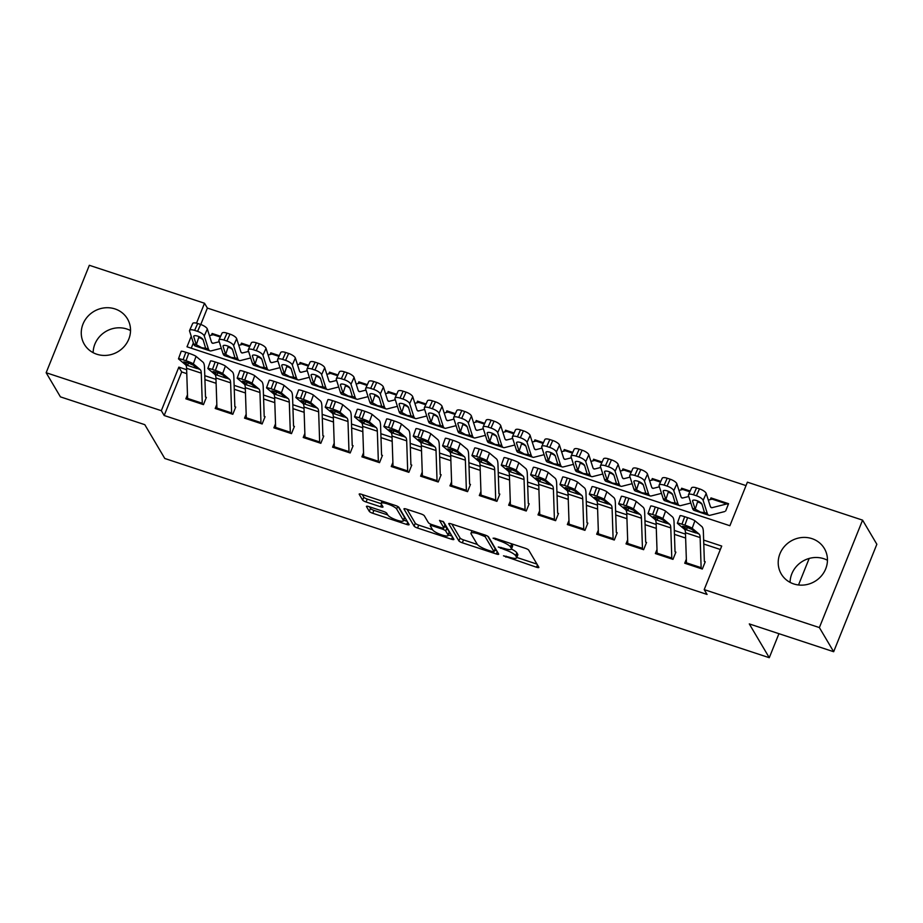 <?xml version="1.0" encoding="UTF-8"?>
<svg xmlns="http://www.w3.org/2000/svg" width="923" height="923" viewBox="0 0 923 923"><rect width="100%" height="100%" fill="white"/><g stroke="black" fill="none" stroke-linecap="round" stroke-linejoin="round"><path stroke-width="1.38" d="M503.485 555.831L536.505 567.241A3.15 0.692 -158.1 0 0 538.859 567.472A3.15 0.692 -158.1 0 0 538.824 567.241L528.729 550.177A3.15 0.692 -158.1 0 0 525.291 548.285L494.682 538.19L493.067 538.19L499.435 540.832A10.084 2.238 -158.1 0 1 510.442 546.901L511.284 548.32A10.084 2.238 -158.1 0 1 511.423 549.047A10.084 2.238 -158.1 0 1 503.854 548.32L498.27 547.004L504.639 549.646A10.084 2.238 -158.1 0 1 515.657 555.715L516.499 557.134A10.084 2.238 -158.1 0 1 516.626 557.861A10.084 2.238 -158.1 0 1 509.069 557.134L503.485 555.831M93.142 352.678A25.036 23.456 149.4 0 1 126.878 329.015A25.036 23.456 149.4 0 1 130.524 330.572M114.994 308.928A25.036 23.456 149.4 0 1 127.443 318.839A25.036 23.456 149.4 0 1 124.386 346.31A25.036 23.456 149.4 0 1 96.788 354.224A25.036 23.456 149.4 0 1 84.339 344.325A25.036 23.456 149.4 0 1 87.408 316.854A25.036 23.456 149.4 0 1 114.994 308.928M827.458 560.273A25.036 23.456 -30.6 0 0 823.812 558.715A25.036 23.456 -30.6 0 0 790.076 582.367M811.94 538.628A25.036 23.456 149.4 0 1 824.377 548.539A25.036 23.456 149.4 0 1 821.32 575.998A25.036 23.456 149.4 0 1 793.722 583.924A25.036 23.456 149.4 0 1 781.285 574.014A25.036 23.456 149.4 0 1 784.342 546.554A25.036 23.456 149.4 0 1 811.94 538.628M368.796 506.589A3.15 0.692 -158.1 0 0 366.431 506.358A3.15 0.692 -158.1 0 0 366.477 506.589L369.304 511.377A3.15 0.692 -158.1 0 0 372.754 513.269L406.743 524.472A3.15 0.692 -158.1 0 0 409.097 524.702A3.15 0.692 -158.1 0 0 409.062 524.472L398.967 507.408A3.15 0.692 -158.1 0 0 395.529 505.516L361.539 494.313A3.15 0.692 -158.1 0 0 359.174 494.082A3.15 0.692 -158.1 0 0 359.22 494.313L362.635 500.093A3.15 0.692 -158.1 0 0 366.085 501.997L380.622 506.785A3.15 0.692 -158.1 0 0 382.987 507.015A3.15 0.692 -158.1 0 0 382.941 506.785L381.245 503.923A8.422 1.869 -158.1 0 1 381.141 503.312A8.422 1.869 -158.1 0 1 388.548 504.304A8.422 1.869 -158.1 0 1 396.659 509L403.305 520.226A8.422 1.869 -158.1 0 1 403.42 520.837A8.422 1.869 -158.1 0 1 396.002 519.845A8.422 1.869 -158.1 0 1 387.891 515.149L386.783 513.28A3.15 0.692 -158.1 0 0 383.345 511.388L368.796 506.589M191.234 336.284L187.011 346.806L729.885 525.729L747.399 482.175L862.578 520.134L876.85 544.27L833.665 651.719L749.291 623.913L769.274 657.707L164.779 458.477L144.796 424.672L60.422 396.867L46.15 372.73L89.335 265.293L204.514 303.252L196.518 323.154M833.665 651.719L819.382 627.571L704.203 589.612L721.717 546.058L703.649 540.093M186.769 373.63L181.693 371.957L164.179 415.512L707.064 594.435L704.203 589.612M164.179 415.512L161.329 410.689L46.15 372.73M458.893 540.901A3.15 0.692 -158.1 0 0 462.331 542.793L496.32 553.996A3.15 0.692 -158.1 0 0 498.685 554.227A3.15 0.692 -158.1 0 0 498.639 553.996L488.555 536.932A3.15 0.692 -158.1 0 0 485.106 535.04L451.116 523.837A3.15 0.692 -158.1 0 0 448.763 523.606A3.15 0.692 -158.1 0 0 448.797 523.837L458.893 540.901L460.058 537.994A3.15 0.692 -158.1 0 0 463.496 539.897L477.376 544.466M451.532 539.24L417.542 528.037A3.15 0.692 -158.1 0 1 414.104 526.133L404.009 509.069A3.15 0.692 -158.1 0 1 403.974 508.85A3.15 0.692 -158.1 0 1 406.328 509.069L420.876 513.869A3.15 0.692 -158.1 0 1 424.315 515.761L428.41 522.683A3.15 0.692 -158.1 0 0 431.849 524.587L441.494 527.76A3.15 0.692 -158.1 0 0 443.859 527.991A3.15 0.692 -158.1 0 0 443.825 527.76L439.533 520.399L443.594 521.887L453.851 539.24A3.15 0.692 -158.1 0 1 453.885 539.459A3.15 0.692 -158.1 0 1 451.532 539.24L452.466 536.898M220.632 336.295L212.117 333.48L212.89 334.795M249.983 345.963L241.457 343.148L242.23 344.464M279.323 355.632L270.808 352.828L271.581 354.132M308.663 365.3L300.148 362.497L300.921 363.812M338.014 374.98L329.499 372.165L330.272 373.48M367.354 384.649L358.839 381.845L359.612 383.149M396.705 394.317L388.179 391.514L388.964 392.817M426.045 403.986L417.531 401.182L418.304 402.497M455.397 413.666L446.87 410.85L447.643 412.166M484.737 423.334L476.222 420.53L476.995 421.834M514.076 433.002L505.562 430.199L506.335 431.502M543.428 442.671L534.913 439.867L535.686 441.182M572.768 452.351L564.253 449.536L565.026 450.851M602.119 462.019L593.593 459.216L594.377 460.519M631.459 471.688L622.944 468.884L623.717 470.188M660.81 481.356L652.284 478.552L653.057 479.868M690.15 491.036L681.635 488.221L682.409 489.536M686.343 559.176L684.716 563.226L702.322 569.029L705.241 561.772M657.003 549.508L655.365 553.558L672.971 559.361L675.89 552.104M627.652 539.828L626.025 543.889L643.631 549.693L646.55 542.436M598.312 530.16L596.673 534.221L614.291 540.024L617.199 532.756M568.96 520.491L567.333 524.541L584.94 530.344L587.859 523.087M539.62 510.823L537.994 514.872L555.6 520.676L558.519 513.419M510.269 501.143L508.642 505.204L526.248 511.007L529.167 503.75M480.929 491.474L479.302 495.536L496.909 501.339L499.828 494.07M451.589 481.806L449.951 485.856L467.557 491.659L470.476 484.402M422.238 472.138L420.611 476.187L438.217 481.991L441.136 474.734M392.898 462.458L391.26 466.519L408.877 472.322L411.785 465.065M363.547 452.789L361.92 456.85L379.526 462.642L382.445 455.385M334.207 443.121L332.58 447.17L350.186 452.974L353.105 445.717M304.855 433.441L303.229 437.502L320.835 443.305L323.754 436.048M275.516 423.772L273.889 427.834L291.495 433.637L294.414 426.38M246.176 414.104L244.537 418.154L262.144 423.957L265.063 416.7M216.824 404.436L215.197 408.485L232.804 414.289L235.723 407.031M720.332 549.485L703.788 544.028M685.639 538.051L674.436 534.359M656.288 528.383L645.096 524.691M626.948 518.703L615.745 515.011M597.596 509.035L586.405 505.343M568.256 499.366L557.054 495.674M538.905 489.686L527.714 486.006M509.565 480.018L498.362 476.326M480.225 470.349L469.022 466.657M450.874 460.681L439.683 456.989M421.534 451.001L410.331 447.32M392.183 441.332L380.991 437.64M362.843 431.664L351.64 427.972M333.491 421.996L322.3 418.304M304.152 412.316L292.949 408.635M274.812 402.647L263.609 398.955M245.46 392.979L234.269 389.287M216.12 383.31L204.918 379.618M206.371 397.363L203.464 404.62L185.846 398.817L187.484 394.756M746.015 485.602L207.375 308.074L200.776 324.504M193.357 342.952L191.246 348.202M725.663 510.961L728.582 503.704L710.975 497.901L710.306 499.574M681.635 488.221L680.955 489.905M652.284 478.552L651.615 480.225M622.944 468.884L622.264 470.557M593.593 459.216L592.924 460.889M564.253 449.536L563.584 451.22M534.913 439.867L534.232 441.54M505.562 430.199L504.893 431.872M476.222 420.53L475.541 422.203M446.87 410.85L446.201 412.535M417.531 401.182L416.85 402.855M388.179 391.514L387.51 393.186M358.839 381.845L358.17 383.518M329.499 372.165L328.819 373.85M300.148 362.497L299.479 364.17M270.808 352.828L270.127 354.501M241.457 343.148L240.788 344.833M212.117 333.48L211.436 335.164M769.274 657.707L778.943 633.674M798.51 584.986L809.183 558.45M862.578 520.134L819.382 627.571M207.375 308.074L204.514 303.252M186.642 369.708L178.843 367.135L161.329 410.689M685.501 534.117L674.309 530.425M656.161 524.449L644.958 520.757M626.809 514.769L615.618 511.088M597.469 505.1L586.267 501.408M568.118 495.432L556.927 491.74M538.778 485.763L527.575 482.071M509.438 476.083L498.235 472.403M480.087 466.415L468.896 462.723M450.747 456.747L439.544 453.055M421.396 447.078L410.204 443.386M392.056 437.398L380.853 433.718M362.704 427.73L351.513 424.038M333.365 418.061L322.162 414.369M304.025 408.393L292.822 404.701M274.673 398.713L263.482 395.021M245.333 389.045L234.13 385.353M215.982 379.376L204.791 375.684M181.693 371.957L178.843 367.135M710.975 497.901L711.748 499.205M516.626 557.861L517.803 554.954A10.084 2.238 -158.1 0 0 517.665 554.238L516.499 557.134M511.423 549.035A10.084 2.238 -158.1 0 1 516.822 552.808L517.665 554.238M511.423 549.047L512.588 546.139A10.084 2.238 -158.1 0 0 512.45 545.412L511.284 548.32M511.411 543.705A10.084 2.238 -158.1 0 1 511.607 543.993L512.45 545.412M516.788 557.457L536.967 564.103M451.82 524.068L460.058 537.994M494.67 550.166L496.782 550.858M492.363 551.631L493.99 551.631L485.129 536.644L478.552 533.944A10.084 2.238 -158.1 0 0 470.984 533.217A10.084 2.238 -158.1 0 0 471.122 533.944L477.179 544.178A10.084 2.238 -158.1 0 0 488.186 550.246L492.363 551.631M495.051 548.977L493.99 551.631M487.794 536.275L495.155 548.724M451.993 536.101L448.428 534.925M432.552 529.698L418.707 525.129L417.542 528.037M407.031 509.3L415.269 523.237A3.15 0.692 -158.1 0 0 418.707 525.129M443.859 527.991L445.024 525.083A3.15 0.692 -158.1 0 0 444.99 524.864L442.89 521.322M432.656 529.871A8.422 1.869 -158.1 0 0 440.767 534.567A8.422 1.869 -158.1 0 0 448.174 535.548A8.422 1.869 -158.1 0 0 448.059 534.948L445.728 530.99A3.15 0.692 -158.1 0 0 442.279 529.087L432.633 525.914A3.15 0.692 -158.1 0 0 430.268 525.683A3.15 0.692 -158.1 0 0 430.314 525.914L432.656 529.871M448.174 535.548L449.339 532.64A8.422 1.869 -158.1 0 0 449.236 532.04L448.059 534.948M444.436 526.56A3.15 0.692 -158.1 0 1 446.894 528.083L449.236 532.04M403.42 520.837L404.586 517.93A8.422 1.869 -158.1 0 0 404.47 517.33L403.305 520.226M398.217 506.75L404.47 517.33M362.243 494.543L363.812 497.185A3.15 0.692 -158.1 0 0 367.25 499.089L381.13 503.67M369.5 506.819L370.481 508.469A3.15 0.692 -158.1 0 0 373.919 510.373L387.764 514.93M403.686 520.18L407.205 521.345M728.109 504.893L727.855 504.466A11.238 3.034 108.2 0 0 727.289 503.97A11.238 3.034 108.2 0 0 726.747 503.958L712.152 507.662A16.049 4.338 -71.8 0 1 711.379 507.65A16.049 4.338 -71.8 0 1 710.249 506.208L706.199 493.447L703.13 500.347A6.415 2.169 -156 0 0 696.415 495.766L699.484 488.867A6.415 2.169 24 0 1 706.199 493.447M724.624 511.584L710.029 515.288A24.067 6.507 -71.8 0 1 708.864 515.265A24.067 6.507 -71.8 0 1 707.18 513.107L703.13 500.347M708.864 515.265L694.2 510.431A24.067 6.507 -71.8 0 1 692.504 508.273L688.454 495.513A6.415 2.169 -156 0 1 688.454 494.832L691.535 487.932A6.415 2.169 24 0 1 696.553 487.898L699.484 488.867M727.289 503.97L712.614 499.135A11.238 3.034 108.2 0 0 712.083 499.124L708.31 500.081M699.992 502.181L698.815 502.481M693.011 500.231L692.608 501.143A5.134 1.731 24 0 1 692.608 500.601A5.134 1.731 24 0 1 696.623 500.578A5.134 1.731 24 0 1 701.999 504.235L704.422 512.357M707.18 513.107L700.534 512.092L695.227 509.173L697.834 501.027M696.553 487.898L693.485 494.797L696.415 495.766M693.485 494.797A6.415 2.169 -156 0 0 688.454 494.832M692.608 501.143L695.019 508.746M697.915 501.258L701.999 504.235M686.562 563.838A11.238 3.034 -71.8 0 1 686.47 562.834L685.454 532.733A16.049 4.338 108.2 0 0 684.405 529.191L677.517 523.456A6.415 0.658 -160.1 0 1 677.355 523.203A6.415 0.658 -160.1 0 1 681.959 524.195L684.901 525.164L687.612 517.665L684.681 516.695L681.959 524.195M704.364 561.484L703.372 531.833A24.067 6.507 108.2 0 0 701.792 526.514L694.904 520.78L692.192 528.291A6.415 0.658 -160.1 0 0 684.901 525.164M701.226 568.672A11.238 3.034 -71.8 0 1 701.134 567.668L700.13 537.567A16.049 4.338 108.2 0 0 699.069 534.025L692.192 528.291M687.612 517.665A6.415 0.658 19.9 0 1 694.904 520.78M677.355 523.203L680.066 515.692A6.415 0.658 19.9 0 1 684.681 516.695M687.566 530.229L682.593 526.26L686.285 527.056L692.123 529.56L695.907 532.975L684.405 529.191M695.896 532.709L699.069 534.025M688.754 496.482L682.801 497.982A16.049 4.338 -71.8 0 1 682.039 497.982A16.049 4.338 -71.8 0 1 680.909 496.539L676.859 483.779L673.778 490.678A6.415 2.169 -156 0 0 667.075 486.098L670.144 479.199A6.415 2.169 24 0 1 676.859 483.779M690.842 503.035L680.678 505.608A24.067 6.507 -71.8 0 1 679.524 505.596A24.067 6.507 -71.8 0 1 677.84 503.439L673.778 490.678M679.524 505.596L664.848 500.762A24.067 6.507 -71.8 0 1 663.164 498.605L659.103 485.844A6.415 2.169 -156 0 1 659.114 485.163L662.183 478.264A6.415 2.169 24 0 1 667.214 478.229L670.144 479.199M689.885 491.636L683.274 489.455A11.238 3.034 108.2 0 0 682.732 489.455L678.959 490.413M670.652 492.513L669.475 492.813M663.66 490.563L663.256 491.463A5.134 1.731 24 0 1 663.268 490.921A5.134 1.731 24 0 1 667.283 490.898A5.134 1.731 24 0 1 672.648 494.566L675.071 502.689M677.84 503.439L671.183 502.424L665.887 499.493L668.494 491.359M667.214 478.229L664.133 485.129L667.075 486.098M664.133 485.129A6.415 2.169 -156 0 0 659.114 485.163M663.256 491.463L665.679 499.066M668.564 491.59L672.648 494.555M659.414 486.802L653.461 488.313A16.049 4.338 -71.8 0 1 652.688 488.302A16.049 4.338 -71.8 0 1 651.569 486.859L647.508 474.099L644.439 480.998A6.415 2.169 -156 0 0 637.724 476.43L640.804 469.53A6.415 2.169 24 0 1 647.508 474.099M661.503 493.367L651.338 495.939A24.067 6.507 -71.8 0 1 650.173 495.928A24.067 6.507 -71.8 0 1 648.488 493.759L644.439 480.998M650.173 495.928L635.509 491.094A24.067 6.507 -71.8 0 1 633.813 488.925L629.763 476.164A6.415 2.169 -156 0 1 629.763 475.483L632.843 468.584A6.415 2.169 24 0 1 637.862 468.561L640.804 469.53M660.533 481.968L653.922 479.787A11.238 3.034 108.2 0 0 653.392 479.775L649.619 480.733M641.3 482.844L640.124 483.144M634.32 480.883L633.916 481.794A5.134 1.731 24 0 1 633.916 481.252A5.134 1.731 24 0 1 637.943 481.229A5.134 1.731 24 0 1 643.308 484.887L645.731 493.02M648.488 493.759L641.843 492.755L636.535 489.825L639.143 481.691M637.862 468.561L634.793 475.46L637.724 476.43M634.793 475.46A6.415 2.169 -156 0 0 629.763 475.483M633.916 481.794L636.328 489.398M639.224 481.921L643.308 484.887M630.074 477.133L624.121 478.645A16.049 4.338 -71.8 0 1 623.348 478.633A16.049 4.338 -71.8 0 1 622.217 477.191L618.168 464.431L615.087 471.33A6.415 2.169 -156 0 0 608.384 466.75L611.453 459.85A6.415 2.169 24 0 1 618.168 464.431M632.151 483.698L621.987 486.271A24.067 6.507 -71.8 0 1 620.833 486.259A24.067 6.507 -71.8 0 1 619.148 484.09L615.087 471.33M620.833 486.259L606.157 481.414A24.067 6.507 -71.8 0 1 604.473 479.256L600.423 466.496A6.415 2.169 -156 0 1 600.423 465.815L603.492 458.916A6.415 2.169 24 0 1 608.522 458.881L611.453 459.85M631.194 472.299L624.583 470.119A11.238 3.034 108.2 0 0 624.04 470.107L620.268 471.065M611.961 473.176L610.784 473.464M604.98 471.215L604.577 472.126A5.134 1.731 24 0 1 604.577 471.584A5.134 1.731 24 0 1 608.592 471.561A5.134 1.731 24 0 1 613.957 475.218L616.391 483.352M619.148 484.09L612.491 483.087L607.196 480.156L609.803 472.022M608.522 458.881L605.442 465.78L608.384 466.75M605.442 465.78A6.415 2.169 -156 0 0 600.423 465.815M604.577 472.126L606.988 479.729M609.872 472.241L613.957 475.218M600.723 467.465L594.77 468.976A16.049 4.338 -71.8 0 1 593.997 468.965A16.049 4.338 -71.8 0 1 592.878 467.523L588.816 454.762L585.747 461.662A6.415 2.169 -156 0 0 579.033 457.081L582.113 450.182A6.415 2.169 24 0 1 588.816 454.762M602.811 474.018L592.647 476.603A24.067 6.507 -71.8 0 1 591.493 476.58A24.067 6.507 -71.8 0 1 589.797 474.422L585.747 461.662M591.493 476.58L576.817 471.745A24.067 6.507 -71.8 0 1 575.133 469.588L571.072 456.827A6.415 2.169 -156 0 1 571.083 456.147L574.152 449.247A6.415 2.169 24 0 1 579.171 449.213L582.113 450.182M601.842 462.619L595.243 460.45A11.238 3.034 108.2 0 0 594.7 460.439L590.928 461.396M582.621 463.496L581.444 463.796M575.629 461.546L575.225 462.458A5.134 1.731 24 0 1 575.237 461.915A5.134 1.731 24 0 1 579.252 461.881A5.134 1.731 24 0 1 584.617 465.55L587.04 473.672M589.797 474.422L583.151 473.407L577.856 470.488L580.463 462.342M579.171 449.213L576.102 456.112L579.033 457.081M576.102 456.112A6.415 2.169 -156 0 0 571.083 456.147M575.225 462.458L577.636 470.061M580.532 462.573L584.617 465.55M657.211 554.169A11.238 3.034 -71.8 0 1 657.118 553.165L656.115 523.053A16.049 4.338 108.2 0 0 655.053 519.511L648.177 513.776A6.415 0.658 -160.1 0 1 648.004 513.534A6.415 0.658 -160.1 0 1 652.619 514.526L655.549 515.495L658.272 507.985L655.33 507.015L652.619 514.526M675.025 551.816L674.032 522.164A24.067 6.507 108.2 0 0 672.44 516.845L665.564 511.111L662.852 518.611A6.415 0.658 -160.1 0 0 655.549 515.495M671.886 559.003A11.238 3.034 -71.8 0 1 671.794 558L670.779 527.898A16.049 4.338 108.2 0 0 669.729 524.345L662.852 518.611M658.272 507.985A6.415 0.658 19.9 0 1 665.564 511.111M648.004 513.534L650.727 506.023A6.415 0.658 19.9 0 1 655.33 507.015M658.214 520.56L653.253 516.592L656.934 517.388L662.772 519.88L666.568 523.306L655.053 519.511M666.556 523.041L669.729 524.345M627.871 544.501A11.238 3.034 -71.8 0 1 627.778 543.485L626.763 513.384A16.049 4.338 108.2 0 0 625.713 509.842L618.825 504.108A6.415 0.658 -160.1 0 1 618.664 503.854A6.415 0.658 -160.1 0 1 623.279 504.858L626.209 505.816L628.921 498.316L625.99 497.347L623.279 504.858M645.673 542.147L644.681 512.484A24.067 6.507 108.2 0 0 643.1 507.177L636.224 501.443L633.501 508.942A6.415 0.658 -160.1 0 0 626.209 505.816M642.546 549.335A11.238 3.034 -71.8 0 1 642.454 548.331L641.439 518.218A16.049 4.338 108.2 0 0 640.377 514.676L633.501 508.942M628.921 498.316A6.415 0.658 19.9 0 1 636.224 501.443M618.664 503.854L621.375 496.355A6.415 0.658 19.9 0 1 625.99 497.347M628.875 510.881L623.902 506.923L627.594 507.719L633.432 510.211L637.216 513.638L625.713 509.842M637.216 513.373L640.377 514.676M598.519 534.821A11.238 3.034 -71.8 0 1 598.427 533.817L597.423 503.716A16.049 4.338 108.2 0 0 596.362 500.174L589.485 494.44A6.415 0.658 -160.1 0 1 589.324 494.186A6.415 0.658 -160.1 0 1 593.927 495.178L596.858 496.147L599.581 488.648L596.65 487.679L593.927 495.178M616.333 532.467L615.341 502.816A24.067 6.507 108.2 0 0 613.749 497.497L606.873 491.763L604.161 499.274A6.415 0.658 -160.1 0 0 596.858 496.147M613.195 539.655A11.238 3.034 -71.8 0 1 613.103 538.651L612.099 508.55A16.049 4.338 108.2 0 0 611.038 505.008L604.161 499.274M599.581 488.648A6.415 0.658 19.9 0 1 606.873 491.763M589.324 494.186L592.035 486.686A6.415 0.658 19.9 0 1 596.65 487.679M599.523 501.212L594.562 497.243L598.242 498.039L604.08 500.543L607.876 503.97L596.362 500.174M607.865 503.693L611.038 505.008M569.179 525.152A11.238 3.034 -71.8 0 1 569.087 524.149L568.072 494.047A16.049 4.338 108.2 0 0 567.022 490.505L560.146 484.771A6.415 0.658 -160.1 0 1 559.973 484.517A6.415 0.658 -160.1 0 1 564.588 485.51L567.518 486.479L570.229 478.979L567.299 478.01L564.588 485.51M586.993 522.799L585.99 493.147A24.067 6.507 108.2 0 0 584.409 487.829L577.533 482.094L574.81 489.605A6.415 0.658 -160.1 0 0 567.518 486.479M583.855 529.987A11.238 3.034 -71.8 0 1 583.763 528.983L582.748 498.882A16.049 4.338 108.2 0 0 581.698 495.339L574.81 489.605M570.229 478.979A6.415 0.658 19.9 0 1 577.533 482.094M559.973 484.517L562.695 477.006A6.415 0.658 19.9 0 1 567.299 478.01M570.183 491.544L565.211 487.575L568.903 488.371L574.741 490.874L578.536 494.29L567.022 490.505M578.525 494.024L581.698 495.339M571.383 457.796L565.43 459.296A16.049 4.338 -71.8 0 1 564.657 459.296A16.049 4.338 -71.8 0 1 563.526 457.854L559.476 445.094L556.396 451.993A6.415 2.169 -156 0 0 549.693 447.413L552.762 440.513A6.415 2.169 24 0 1 559.476 445.094M573.46 464.35L563.295 466.923A24.067 6.507 -71.8 0 1 562.142 466.911A24.067 6.507 -71.8 0 1 560.457 464.754L556.396 451.993M562.142 466.911L547.466 462.077A24.067 6.507 -71.8 0 1 545.781 459.919L541.732 447.147A6.415 2.169 -156 0 1 541.732 446.478L544.812 439.579A6.415 2.169 24 0 1 549.831 439.544L552.762 440.513M572.502 452.951L565.891 450.77A11.238 3.034 108.2 0 0 565.349 450.77L561.588 451.728M553.269 453.828L552.092 454.128M546.289 451.878L545.885 452.778A5.134 1.731 24 0 1 545.885 452.235A5.134 1.731 24 0 1 549.9 452.212A5.134 1.731 24 0 1 555.277 455.881L557.7 464.004M560.457 464.754L553.812 463.738L548.504 460.808L551.112 452.674M549.831 439.544L546.762 446.444L549.693 447.413M546.762 446.444A6.415 2.169 -156 0 0 541.732 446.478M545.885 452.778L548.297 460.381M551.181 452.905L555.265 455.87M539.84 515.484A11.238 3.034 -71.8 0 1 539.747 514.48L538.732 484.367A16.049 4.338 108.2 0 0 537.671 480.825L530.794 475.091A6.415 0.658 -160.1 0 1 530.633 474.849A6.415 0.658 -160.1 0 1 535.236 475.841L538.178 476.81L540.89 469.299L537.959 468.33L535.236 475.841M557.642 513.13L556.65 483.479A24.067 6.507 108.2 0 0 555.069 478.16L548.181 472.426L545.47 479.925A6.415 0.658 -160.1 0 0 538.178 476.81M554.504 520.318A11.238 3.034 -71.8 0 1 554.411 519.314L553.408 489.213A16.049 4.338 108.2 0 0 552.346 485.66L545.47 479.925M540.89 469.299A6.415 0.658 19.9 0 1 548.181 472.426M530.633 474.849L533.344 467.338A6.415 0.658 19.9 0 1 537.959 468.33M540.832 481.875L535.871 477.906L539.563 478.702L545.389 481.195L549.185 484.621L537.671 480.825M549.173 484.356L552.346 485.66M542.032 448.116L536.078 449.628A16.049 4.338 -71.8 0 1 535.305 449.616A16.049 4.338 -71.8 0 1 534.186 448.174L530.125 435.414L527.056 442.313A6.415 2.169 -156 0 0 520.341 437.733L523.422 430.833A6.415 2.169 24 0 1 530.125 435.414M544.12 454.681L533.956 457.254A24.067 6.507 -71.8 0 1 532.802 457.243A24.067 6.507 -71.8 0 1 531.106 455.074L527.056 442.313M532.802 457.243L518.126 452.408A24.067 6.507 -71.8 0 1 516.442 450.239L512.38 437.479A6.415 2.169 -156 0 1 512.392 436.798L515.461 429.899A6.415 2.169 24 0 1 520.491 429.876L523.422 430.833M543.162 443.282L536.551 441.102A11.238 3.034 108.2 0 0 536.009 441.09L532.236 442.048M523.929 444.159L522.753 444.459M516.938 442.198L516.534 443.109A5.134 1.731 24 0 1 516.545 442.567A5.134 1.731 24 0 1 520.56 442.544A5.134 1.731 24 0 1 525.925 446.201L528.348 454.335M531.106 455.074L524.46 454.07L519.164 451.139L521.772 443.005M520.491 429.876L517.411 436.775L520.341 437.733M517.411 436.775A6.415 2.169 -156 0 0 512.392 436.798M516.534 443.109L518.957 450.712M521.841 443.236L525.925 446.201M510.488 505.816A11.238 3.034 -71.8 0 1 510.396 504.8L509.392 474.699A16.049 4.338 108.2 0 0 508.331 471.157L501.454 465.423A6.415 0.658 -160.1 0 1 501.281 465.169A6.415 0.658 -160.1 0 1 505.896 466.173L508.827 467.13L511.55 459.631L508.608 458.662L505.896 466.173M528.302 503.462L527.298 473.799A24.067 6.507 108.2 0 0 525.718 468.492L518.841 462.758L516.119 470.257A6.415 0.658 -160.1 0 0 508.827 467.13M525.164 510.65A11.238 3.034 -71.8 0 1 525.072 509.634L524.056 479.533A16.049 4.338 108.2 0 0 523.006 475.991L516.119 470.257M511.55 459.631A6.415 0.658 19.9 0 1 518.841 462.758M501.281 465.169L504.004 457.67A6.415 0.658 19.9 0 1 508.608 458.662M511.492 472.195L506.531 468.226L510.211 469.034L516.049 471.526L519.845 474.953L508.331 471.157M519.834 474.676L523.006 475.991M512.692 438.448L506.739 439.959A16.049 4.338 -71.8 0 1 505.966 439.948A16.049 4.338 -71.8 0 1 504.835 438.506L500.785 425.745L497.716 432.645A6.415 2.169 -156 0 0 491.001 428.064L494.07 421.165A6.415 2.169 24 0 1 500.785 425.745M514.78 445.013L504.616 447.586A24.067 6.507 -71.8 0 1 503.45 447.574A24.067 6.507 -71.8 0 1 501.766 445.405L497.716 432.645M503.45 447.574L488.786 442.728A24.067 6.507 -71.8 0 1 487.09 440.571L483.041 427.811A6.415 2.169 -156 0 1 483.041 427.13L486.121 420.23A6.415 2.169 24 0 1 491.14 420.196L494.07 421.165M513.811 433.614L507.2 431.433A11.238 3.034 108.2 0 0 506.669 431.422L502.897 432.379M494.578 434.491L493.401 434.779M487.598 432.529L487.194 433.441A5.134 1.731 24 0 1 487.194 432.899A5.134 1.731 24 0 1 491.209 432.875A5.134 1.731 24 0 1 496.586 436.533L499.008 444.667M501.766 445.405L495.12 444.401L489.813 441.471L492.421 433.337M491.14 420.196L488.071 427.095L491.001 428.064M488.071 427.095A6.415 2.169 -156 0 0 483.041 427.13M487.194 433.441L489.605 441.044M492.501 433.556L496.586 436.533M481.148 496.136A11.238 3.034 -71.8 0 1 481.056 495.132L480.041 465.03A16.049 4.338 108.2 0 0 478.991 461.488L472.103 455.754A6.415 0.658 -160.1 0 1 471.941 455.501A6.415 0.658 -160.1 0 1 476.545 456.493L479.487 457.462L482.198 449.963L479.268 448.993L476.545 456.493M498.951 493.782L497.959 464.131A24.067 6.507 108.2 0 0 496.378 458.812L489.49 453.078L486.779 460.589A6.415 0.658 -160.1 0 0 479.487 457.462M495.813 500.97A11.238 3.034 -71.8 0 1 495.72 499.966L494.716 469.865A16.049 4.338 108.2 0 0 493.655 466.323L486.779 460.589M482.198 449.963A6.415 0.658 19.9 0 1 489.49 453.078M471.941 455.501L474.653 448.001A6.415 0.658 19.9 0 1 479.268 448.993M482.152 462.527L477.179 458.558L480.871 459.354L486.709 461.858L490.494 465.284L478.991 461.488M490.482 465.007L493.655 466.323M483.34 428.78L477.387 430.291A16.049 4.338 -71.8 0 1 476.626 430.28A16.049 4.338 -71.8 0 1 475.495 428.837L471.445 416.077L468.365 422.976A6.415 2.169 -156 0 0 461.662 418.396L464.731 411.496A6.415 2.169 24 0 1 471.445 416.077M485.429 435.333L475.264 437.917A24.067 6.507 -71.8 0 1 474.11 437.894A24.067 6.507 -71.8 0 1 472.426 435.737L468.365 422.976M474.11 437.894L459.435 433.06A24.067 6.507 -71.8 0 1 457.75 430.903L453.689 418.142A6.415 2.169 -156 0 1 453.701 417.461L456.77 410.562A6.415 2.169 24 0 1 461.8 410.527L464.731 411.496M484.471 423.934L477.86 421.765A11.238 3.034 108.2 0 0 477.318 421.753L473.545 422.711M465.238 424.811L464.061 425.111M458.246 422.861L457.843 423.772A5.134 1.731 24 0 1 457.854 423.23A5.134 1.731 24 0 1 461.869 423.196A5.134 1.731 24 0 1 467.234 426.864L469.657 434.987M472.426 435.737L465.769 434.721L460.473 431.802L463.081 423.657M461.8 410.527L458.719 417.427L461.662 418.396M458.719 417.427A6.415 2.169 -156 0 0 453.701 417.461M457.843 423.772L460.265 431.376M463.15 423.888L467.234 426.864M451.797 486.467A11.238 3.034 -71.8 0 1 451.705 485.463L450.701 455.362A16.049 4.338 108.2 0 0 449.639 451.82L442.763 446.074A6.415 0.658 -160.1 0 1 442.59 445.832A6.415 0.658 -160.1 0 1 447.205 446.824L450.136 447.793L452.858 440.283L449.916 439.325L447.205 446.824M469.611 484.114L468.619 454.462A24.067 6.507 108.2 0 0 467.026 449.143L460.15 443.409L457.439 450.92A6.415 0.658 -160.1 0 0 450.136 447.793M466.473 491.301A11.238 3.034 -71.8 0 1 466.38 490.298L465.365 460.196A16.049 4.338 108.2 0 0 464.315 456.654L457.439 450.92M452.858 440.283A6.415 0.658 19.9 0 1 460.15 443.409M442.59 445.832L445.313 438.321A6.415 0.658 19.9 0 1 449.916 439.325M452.801 452.858L447.84 448.89L451.52 449.686L457.358 452.189L461.154 455.604L449.639 451.82M461.142 455.339L464.315 456.654M454.001 419.111L448.047 420.611A16.049 4.338 -71.8 0 1 447.274 420.611A16.049 4.338 -71.8 0 1 446.155 419.169L442.094 406.408L439.025 413.308A6.415 2.169 -156 0 0 432.31 408.727L435.391 401.828A6.415 2.169 24 0 1 442.094 406.408M456.089 425.665L445.924 428.237A24.067 6.507 -71.8 0 1 444.759 428.226A24.067 6.507 -71.8 0 1 443.075 426.068L439.025 413.308M444.759 428.226L430.095 423.392A24.067 6.507 -71.8 0 1 428.399 421.223L424.349 408.462A6.415 2.169 -156 0 1 424.349 407.793L427.43 400.894A6.415 2.169 24 0 1 432.449 400.859L435.391 401.828M455.12 414.265L448.509 412.085A11.238 3.034 108.2 0 0 447.978 412.085L444.205 413.031M435.887 415.142L434.71 415.442M428.907 413.192L428.503 414.092A5.134 1.731 24 0 1 428.503 413.55A5.134 1.731 24 0 1 432.529 413.527A5.134 1.731 24 0 1 437.894 417.196L440.317 425.318M443.075 426.068L436.429 425.053L431.122 422.123L433.729 413.989M432.449 400.859L429.38 407.758L432.31 408.727M429.38 407.758A6.415 2.169 -156 0 0 424.349 407.793M428.503 414.092L430.914 421.696M433.81 414.219L437.894 417.184M422.457 476.799A11.238 3.034 -71.8 0 1 422.365 475.795L421.35 445.682A16.049 4.338 108.2 0 0 420.3 442.14L413.412 436.406A6.415 0.658 -160.1 0 1 413.25 436.164A6.415 0.658 -160.1 0 1 417.865 437.156L420.796 438.125L423.507 430.614L420.576 429.645L417.865 437.156M440.259 474.445L439.267 444.794A24.067 6.507 108.2 0 0 437.687 439.475L430.81 433.741L428.087 441.24A6.415 0.658 -160.1 0 0 420.796 438.125M437.133 481.633A11.238 3.034 -71.8 0 1 437.041 480.629L436.025 450.516A16.049 4.338 108.2 0 0 434.964 446.974L428.087 441.24M423.507 430.614A6.415 0.658 19.9 0 1 430.81 433.741M413.25 436.164L415.961 428.653A6.415 0.658 19.9 0 1 420.576 429.645M423.461 443.19L418.488 439.221L422.18 440.017L428.018 442.509L431.802 445.936L420.3 442.14M431.802 445.671L434.964 446.974M424.661 409.431L418.707 410.943A16.049 4.338 -71.8 0 1 417.934 410.931A16.049 4.338 -71.8 0 1 416.804 409.489L412.754 396.728L409.674 403.628A6.415 2.169 -156 0 0 402.97 399.048L406.039 392.148A6.415 2.169 24 0 1 412.754 396.728M426.738 415.996L416.573 418.569A24.067 6.507 -71.8 0 1 415.419 418.557A24.067 6.507 -71.8 0 1 413.735 416.388L409.674 403.628M415.419 418.557L400.744 413.723A24.067 6.507 -71.8 0 1 399.059 411.554L395.009 398.794A6.415 2.169 -156 0 1 395.009 398.113L398.078 391.214A6.415 2.169 24 0 1 403.109 391.19L406.039 392.148M425.78 404.597L419.169 402.416A11.238 3.034 108.2 0 0 418.627 402.405L414.854 403.363M406.547 405.474L405.37 405.774M399.567 403.513L399.163 404.424A5.134 1.731 24 0 1 399.163 403.882A5.134 1.731 24 0 1 403.178 403.859A5.134 1.731 24 0 1 408.543 407.516L410.966 415.65M413.735 416.388L407.078 415.385L401.782 412.454L404.389 404.32M403.109 391.19L400.028 398.09L402.97 399.048M400.028 398.09A6.415 2.169 -156 0 0 395.009 398.113M399.163 404.424L401.574 412.027M404.459 404.551L408.543 407.516M393.106 467.119A11.238 3.034 -71.8 0 1 393.013 466.115L392.01 436.014A16.049 4.338 108.2 0 0 390.948 432.472L384.072 426.738A6.415 0.658 -160.1 0 1 383.91 426.484A6.415 0.658 -160.1 0 1 388.514 427.487L391.444 428.445L394.167 420.946L391.237 419.977L388.514 427.487M410.92 464.777L409.927 435.114A24.067 6.507 108.2 0 0 408.335 429.806L401.459 424.072L398.748 431.572A6.415 0.658 -160.1 0 0 391.444 428.445M407.781 471.965A11.238 3.034 -71.8 0 1 407.689 470.949L406.685 440.848A16.049 4.338 108.2 0 0 405.624 437.306L398.748 431.572M394.167 420.946A6.415 0.658 19.9 0 1 401.459 424.072M383.91 426.484L386.622 418.984A6.415 0.658 19.9 0 1 391.237 419.977M394.109 433.51L389.148 429.541L392.829 430.349L398.667 432.841L402.463 436.267L390.948 432.472M402.451 435.991L405.624 437.306M395.309 399.763L389.356 401.274A16.049 4.338 -71.8 0 1 388.583 401.263A16.049 4.338 -71.8 0 1 387.464 399.821L383.403 387.06L380.334 393.959A6.415 2.169 -156 0 0 373.619 389.379L376.699 382.48A6.415 2.169 24 0 1 383.403 387.06M397.398 406.328L387.233 408.901A24.067 6.507 -71.8 0 1 386.079 408.877A24.067 6.507 -71.8 0 1 384.383 406.72L380.334 393.959M386.079 408.877L371.404 404.043A24.067 6.507 -71.8 0 1 369.719 401.886L365.658 389.125A6.415 2.169 -156 0 1 365.67 388.445L368.739 381.545A6.415 2.169 24 0 1 373.757 381.511L376.699 382.48M396.429 394.929L389.829 392.748A11.238 3.034 108.2 0 0 389.287 392.736L385.514 393.694M377.207 395.794L376.03 396.094M370.215 393.844L369.811 394.756A5.134 1.731 24 0 1 369.811 394.213A5.134 1.731 24 0 1 373.838 394.19A5.134 1.731 24 0 1 379.203 397.848L381.626 405.982M384.383 406.72L377.738 405.716L372.442 402.786L375.05 394.652M373.757 381.511L370.688 388.41L373.619 389.379M370.688 388.41A6.415 2.169 -156 0 0 365.67 388.445M369.811 394.756L372.223 402.359M375.119 394.871L379.203 397.848M363.766 457.45A11.238 3.034 -71.8 0 1 363.674 456.447L362.658 426.345A16.049 4.338 108.2 0 0 361.608 422.803L354.732 417.069A6.415 0.658 -160.1 0 1 354.559 416.815A6.415 0.658 -160.1 0 1 359.174 417.807L362.104 418.777L364.816 411.277L361.885 410.308L359.174 417.807M381.58 455.097L380.576 425.445A24.067 6.507 108.2 0 0 378.995 420.127L372.119 414.392L369.396 421.903A6.415 0.658 -160.1 0 0 362.104 418.777M378.442 462.285A11.238 3.034 -71.8 0 1 378.349 461.281L377.334 431.179A16.049 4.338 108.2 0 0 376.284 427.637L369.396 421.903M364.816 411.277A6.415 0.658 19.9 0 1 372.119 414.392M354.559 416.815L357.282 409.316A6.415 0.658 19.9 0 1 361.885 410.308M364.77 423.842L359.797 419.873L363.489 420.669L369.327 423.172L373.123 426.599L361.608 422.803M373.111 426.322L376.284 427.637M365.969 390.094L360.016 391.606A16.049 4.338 -71.8 0 1 359.243 391.594A16.049 4.338 -71.8 0 1 358.112 390.152L354.063 377.392L350.982 384.291A6.415 2.169 -156 0 0 344.279 379.711L347.348 372.811A6.415 2.169 24 0 1 354.063 377.392M368.046 396.648L357.882 399.221A24.067 6.507 -71.8 0 1 356.728 399.209A24.067 6.507 -71.8 0 1 355.043 397.052L350.982 384.291M356.728 399.209L342.052 394.375A24.067 6.507 -71.8 0 1 340.368 392.217L336.318 379.457A6.415 2.169 -156 0 1 336.318 378.776L339.399 371.877A6.415 2.169 24 0 1 344.417 371.842L347.348 372.811M367.089 385.249L360.478 383.068A11.238 3.034 108.2 0 0 359.935 383.068L356.174 384.026M347.856 386.126L346.679 386.425M340.875 384.176L340.472 385.087A5.134 1.731 24 0 1 340.472 384.545A5.134 1.731 24 0 1 344.487 384.51A5.134 1.731 24 0 1 349.863 388.179L352.286 396.302M355.043 397.052L348.398 396.036L343.091 393.106L345.698 384.972M344.417 371.842L341.348 378.742L344.279 379.711M341.348 378.742A6.415 2.169 -156 0 0 336.318 378.776M340.472 385.087L342.883 392.69M345.767 385.203L349.852 388.179M334.426 447.782A11.238 3.034 -71.8 0 1 334.334 446.778L333.318 416.677A16.049 4.338 108.2 0 0 332.257 413.123L325.381 407.389A6.415 0.658 -160.1 0 1 325.219 407.147A6.415 0.658 -160.1 0 1 329.823 408.139L332.765 409.108L335.476 401.597L332.545 400.64L329.823 408.139M352.228 445.428L351.236 415.777A24.067 6.507 108.2 0 0 349.655 410.458L342.768 404.724L340.056 412.235A6.415 0.658 -160.1 0 0 332.765 409.108M349.09 452.616A11.238 3.034 -71.8 0 1 348.998 451.612L347.994 421.511A16.049 4.338 108.2 0 0 346.933 417.969L340.056 412.235M335.476 401.597A6.415 0.658 19.9 0 1 342.768 404.724M325.219 407.147L327.93 399.636A6.415 0.658 19.9 0 1 332.545 400.64M335.418 414.173L330.457 410.204L334.149 411L339.976 413.504L343.771 416.919L332.257 413.123M343.76 416.654L346.933 417.969M336.618 380.426L330.665 381.926A16.049 4.338 -71.8 0 1 329.892 381.926A16.049 4.338 -71.8 0 1 328.773 380.484L324.711 367.723L321.642 374.623A6.415 2.169 -156 0 0 314.928 370.042L318.008 363.143A6.415 2.169 24 0 1 324.711 367.723M338.706 386.979L328.542 389.552A24.067 6.507 -71.8 0 1 327.388 389.541A24.067 6.507 -71.8 0 1 325.692 387.383L321.642 374.623M327.388 389.541L312.712 384.706A24.067 6.507 -71.8 0 1 311.028 382.537L306.967 369.777A6.415 2.169 -156 0 1 306.978 369.108L310.047 362.208A6.415 2.169 24 0 1 315.078 362.174L318.008 363.143M337.749 375.58L331.138 373.4A11.238 3.034 108.2 0 0 330.596 373.4L326.823 374.346M318.516 376.457L317.339 376.757M311.524 374.507L311.12 375.407A5.134 1.731 24 0 1 311.132 374.865A5.134 1.731 24 0 1 315.147 374.842A5.134 1.731 24 0 1 320.512 378.511L322.935 386.633M325.692 387.383L319.046 386.368L313.751 383.437L316.358 375.303M315.078 362.174L311.997 369.073L314.928 370.042M311.997 369.073A6.415 2.169 -156 0 0 306.978 369.108M311.12 375.407L313.543 383.01M316.427 375.534L320.512 378.499M307.278 370.746L301.325 372.257A16.049 4.338 -71.8 0 1 300.552 372.246A16.049 4.338 -71.8 0 1 299.421 370.804L295.372 358.043L292.303 364.943A6.415 2.169 -156 0 0 285.588 360.362L288.657 353.463A6.415 2.169 24 0 1 295.372 358.043M309.367 377.311L299.202 379.884A24.067 6.507 -71.8 0 1 298.037 379.872A24.067 6.507 -71.8 0 1 296.352 377.703L292.303 364.943M298.037 379.872L283.373 375.038A24.067 6.507 -71.8 0 1 281.677 372.869L277.627 360.108A6.415 2.169 -156 0 1 277.627 359.428L280.707 352.528A6.415 2.169 24 0 1 285.726 352.505L288.657 353.463M308.397 365.912L301.786 363.731A11.238 3.034 108.2 0 0 301.244 363.72L297.483 364.677M289.164 366.789L287.988 367.089M282.184 364.827L281.78 365.739A5.134 1.731 24 0 1 281.78 365.196A5.134 1.731 24 0 1 285.795 365.173A5.134 1.731 24 0 1 291.172 368.831L293.595 376.965M296.352 377.703L289.707 376.699L284.399 373.769L287.007 365.635M285.726 352.505L282.657 359.405L285.588 360.362M282.657 359.405A6.415 2.169 -156 0 0 277.627 359.428M281.78 365.739L284.192 373.342M287.088 365.854L291.172 368.831M277.927 361.078L271.973 362.589A16.049 4.338 -71.8 0 1 271.212 362.577A16.049 4.338 -71.8 0 1 270.081 361.135L266.032 348.375L262.951 355.274A6.415 2.169 -156 0 0 256.248 350.694L259.317 343.794A6.415 2.169 24 0 1 266.032 348.375M280.015 367.642L269.851 370.215A24.067 6.507 -71.8 0 1 268.697 370.192A24.067 6.507 -71.8 0 1 267.012 368.035L262.951 355.274M268.697 370.192L254.021 365.358A24.067 6.507 -71.8 0 1 252.337 363.201L248.275 350.44A6.415 2.169 -156 0 1 248.287 349.759L251.356 342.86A6.415 2.169 24 0 1 256.386 342.825L259.317 343.794M279.058 356.232L272.447 354.063A11.238 3.034 108.2 0 0 271.904 354.051L268.132 355.009M259.825 357.109L258.648 357.409M252.833 355.159L252.429 356.07A5.134 1.731 24 0 1 252.441 355.528A5.134 1.731 24 0 1 256.456 355.505A5.134 1.731 24 0 1 261.82 359.162L264.243 367.296M267.012 368.035L260.355 367.019L255.06 364.1L257.667 355.966M256.386 342.825L253.306 349.725L256.248 350.694M253.306 349.725A6.415 2.169 -156 0 0 248.287 349.759M252.429 356.07L254.852 363.674M257.736 356.186L261.82 359.162M248.587 351.409L242.634 352.921A16.049 4.338 -71.8 0 1 241.861 352.909A16.049 4.338 -71.8 0 1 240.741 351.467L236.68 338.706L233.611 345.606A6.415 2.169 -156 0 0 226.896 341.025L229.977 334.126A6.415 2.169 24 0 1 236.68 338.706M250.675 357.962L240.511 360.535A24.067 6.507 -71.8 0 1 239.345 360.524A24.067 6.507 -71.8 0 1 237.661 358.366L233.611 345.606M239.345 360.524L224.681 355.69A24.067 6.507 -71.8 0 1 222.985 353.532L218.936 340.772A6.415 2.169 -156 0 1 218.936 340.091L222.016 333.191A6.415 2.169 24 0 1 227.035 333.157L229.977 334.126M249.706 346.563L243.095 344.383A11.238 3.034 108.2 0 0 242.564 344.383L238.792 345.34M230.473 347.44L229.296 347.74M223.493 345.49L223.089 346.402A5.134 1.731 24 0 1 223.089 345.86A5.134 1.731 24 0 1 227.116 345.825A5.134 1.731 24 0 1 232.481 349.494L234.904 357.616M237.661 358.366L231.015 357.351L225.708 354.42L228.316 346.287M227.035 333.157L223.966 340.056L226.896 341.025M223.966 340.056A6.415 2.169 -156 0 0 218.936 340.091M223.089 346.402L225.5 353.994M228.396 346.517L232.481 349.482M219.247 341.741L213.294 343.241A16.049 4.338 -71.8 0 1 212.521 343.229A16.049 4.338 -71.8 0 1 211.39 341.798L207.34 329.026L204.26 335.926A6.415 2.169 -156 0 0 197.557 331.357L200.626 324.458A6.415 2.169 24 0 1 207.34 329.026M221.324 348.294L211.159 350.867A24.067 6.507 -71.8 0 1 210.006 350.855A24.067 6.507 -71.8 0 1 208.321 348.698L204.26 335.926M210.006 350.855L195.33 346.021A24.067 6.507 -71.8 0 1 193.645 343.852L189.584 331.092A6.415 2.169 -156 0 1 189.596 330.422L192.665 323.523A6.415 2.169 24 0 1 197.695 323.488L200.626 324.458M220.366 336.895L213.755 334.714A11.238 3.034 108.2 0 0 213.213 334.714L209.44 335.66M201.133 337.772L199.956 338.072M194.153 335.822L193.749 336.722A5.134 1.731 24 0 1 193.749 336.18A5.134 1.731 24 0 1 197.764 336.157A5.134 1.731 24 0 1 203.129 339.826L205.552 347.948M208.321 348.698L201.664 347.683L196.368 344.752L198.976 336.618M197.695 323.488L194.615 330.388L197.557 331.357M194.615 330.388A6.415 2.169 -156 0 0 189.596 330.422M193.749 336.722L196.161 344.325M199.045 336.849L203.129 339.814M305.075 438.113A11.238 3.034 -71.8 0 1 304.982 437.11L303.979 406.997A16.049 4.338 108.2 0 0 302.917 403.455L296.041 397.721A6.415 0.658 -160.1 0 1 295.868 397.467A6.415 0.658 -160.1 0 1 300.483 398.471L303.413 399.44L306.136 391.929L303.194 390.96L300.483 398.471M322.888 435.76L321.885 406.108A24.067 6.507 108.2 0 0 320.304 400.79L313.428 395.056L310.705 402.555A6.415 0.658 -160.1 0 0 303.413 399.44M319.75 442.948A11.238 3.034 -71.8 0 1 319.658 441.944L318.643 411.831A16.049 4.338 108.2 0 0 317.593 408.289L310.705 402.555M306.136 391.929A6.415 0.658 19.9 0 1 313.428 395.056M295.868 397.467L298.591 389.968A6.415 0.658 19.9 0 1 303.194 390.96M306.078 404.505L301.106 400.536L304.798 401.332L310.636 403.824L314.431 407.251L302.917 403.455M314.42 406.985L317.593 408.289M275.735 428.434A11.238 3.034 -71.8 0 1 275.642 427.43L274.627 397.328A16.049 4.338 108.2 0 0 273.577 393.786L266.689 388.052A6.415 0.658 -160.1 0 1 266.528 387.798A6.415 0.658 -160.1 0 1 271.131 388.802L274.073 389.76L276.785 382.26L273.854 381.291L271.131 388.802M293.537 426.091L292.545 396.429A24.067 6.507 108.2 0 0 290.964 391.121L284.076 385.387L281.365 392.886A6.415 0.658 -160.1 0 0 274.073 389.76M290.399 433.279A11.238 3.034 -71.8 0 1 290.307 432.264L289.303 402.163A16.049 4.338 108.2 0 0 288.241 398.621L281.365 392.886M276.785 382.26A6.415 0.658 19.9 0 1 284.076 385.387M266.528 387.798L269.239 380.299A6.415 0.658 19.9 0 1 273.854 381.291M276.738 394.825L271.766 390.856L275.458 391.652L281.296 394.156L285.08 397.582L273.577 393.786M285.069 397.305L288.241 398.621M246.383 418.765A11.238 3.034 -71.8 0 1 246.291 417.761L245.287 387.66A16.049 4.338 108.2 0 0 244.226 384.118L237.349 378.384A6.415 0.658 -160.1 0 1 237.176 378.13A6.415 0.658 -160.1 0 1 241.791 379.122L244.722 380.091L247.445 372.592L244.503 371.623L241.791 379.122M264.197 416.411L263.205 386.76A24.067 6.507 108.2 0 0 261.613 381.441L254.736 375.707L252.025 383.218A6.415 0.658 -160.1 0 0 244.722 380.091M261.059 423.599A11.238 3.034 -71.8 0 1 260.967 422.596L259.951 392.494A16.049 4.338 108.2 0 0 258.901 388.952L252.025 383.218M247.445 372.592A6.415 0.658 19.9 0 1 254.736 375.707M237.176 378.13L239.899 370.619A6.415 0.658 19.9 0 1 244.503 371.623M247.387 385.156L242.426 381.187L246.106 381.984L251.944 384.487L255.74 387.914L244.226 384.118M255.729 387.637L258.901 388.952M217.043 409.097A11.238 3.034 -71.8 0 1 216.951 408.093L215.936 377.992A16.049 4.338 108.2 0 0 214.886 374.438L207.998 368.704A6.415 0.658 -160.1 0 1 207.837 368.462A6.415 0.658 -160.1 0 1 212.452 369.454L215.382 370.423L218.093 362.912L215.163 361.954L212.452 369.454M234.846 406.743L233.854 377.092A24.067 6.507 108.2 0 0 232.273 371.773L225.397 366.039L222.674 373.55A6.415 0.658 -160.1 0 0 215.382 370.423M231.719 413.931A11.238 3.034 -71.8 0 1 231.627 412.927L230.612 382.826A16.049 4.338 108.2 0 0 229.55 379.284L222.674 373.55M218.093 362.912A6.415 0.658 19.9 0 1 225.397 366.039M207.837 368.462L210.548 360.951A6.415 0.658 19.9 0 1 215.163 361.954M218.047 375.488L213.075 371.519L216.767 372.315L222.605 374.807L226.389 378.234L214.886 374.438M226.389 377.969L229.55 379.284M187.692 399.428A11.238 3.034 -71.8 0 1 187.6 398.424L186.596 368.312A16.049 4.338 108.2 0 0 185.535 364.77L178.658 359.035A6.415 0.658 -160.1 0 1 178.497 358.782A6.415 0.658 -160.1 0 1 183.1 359.785L186.031 360.755L188.754 353.244L185.823 352.274L183.1 359.785M205.506 397.075L204.514 367.423A24.067 6.507 108.2 0 0 202.922 362.104L196.045 356.37L193.334 363.87A6.415 0.658 -160.1 0 0 186.031 360.755M202.368 404.262A11.238 3.034 -71.8 0 1 202.275 403.259L201.272 373.146A16.049 4.338 108.2 0 0 200.21 369.604L193.334 363.87M188.754 353.244A6.415 0.658 19.9 0 1 196.045 356.37M178.497 358.782L181.208 351.282A6.415 0.658 19.9 0 1 185.823 352.274M188.696 365.808L183.735 361.851L187.415 362.647L193.253 365.139L197.049 368.565L185.535 364.77M197.037 368.3L200.21 369.604M506.277 556.211L505.896 557.157M495.847 538.582L495.466 539.517M501.062 547.397L500.681 548.343M516.822 552.808L515.657 555.715M505.031 548.677L504.639 549.646M511.607 543.993L510.442 546.901M499.816 539.886L499.435 540.832M537.44 564.911L536.505 567.241M497.255 551.666L496.32 553.996M463.496 539.897L462.331 542.793M485.694 535.248L485.129 536.644M483.11 534.382L482.729 535.317M478.933 532.998L478.552 533.944M415.269 523.237L414.104 526.133M444.99 524.864L443.825 527.76M446.894 528.083L445.728 530.99M442.694 528.083L442.279 529.087M433.014 524.968L432.633 525.914M397.686 506.439L396.659 509M381.568 504.454L380.622 506.785M367.25 499.089L366.085 501.997M363.812 497.185L362.635 500.093M407.678 522.141L406.743 524.472M373.919 510.373L372.754 513.269M370.481 508.469L369.304 511.377M692.504 508.273L695.227 509.173M710.756 507.2L712.152 507.662M712.083 499.124L726.747 503.958M700.13 537.567L685.454 532.733M701.134 567.668L686.47 562.834M686.516 529.617L687.416 527.448M663.164 498.605L665.887 499.493M681.405 497.532L682.801 497.982M682.732 489.455L689.816 491.786M633.813 488.925L636.535 489.825M652.065 487.852L653.461 488.313M653.392 479.775L660.464 482.118M604.473 479.256L607.196 480.156M622.713 478.183L624.121 478.645M624.04 470.107L631.124 472.449M575.133 469.588L577.856 470.488M593.374 468.515L594.77 468.976M594.7 460.439L601.784 462.769M670.779 527.898L656.115 523.053M671.794 558L657.118 553.165M657.164 519.949L658.076 517.78M641.439 518.218L626.763 513.384M642.454 548.331L627.778 543.485M627.825 510.269L628.725 508.1M612.099 508.55L597.423 503.716M613.103 538.651L598.427 533.817M598.473 500.601L599.385 498.432M582.748 498.882L568.072 494.047M583.763 528.983L569.087 524.149M569.133 490.932L570.033 488.763M545.781 459.919L548.504 460.808M564.034 458.846L565.43 459.296M565.349 450.77L572.433 453.101M553.408 489.213L538.732 484.367M554.411 519.314L539.747 514.48M539.782 481.252L540.693 479.095M516.442 450.239L519.164 451.139M534.682 449.166L536.078 449.628M536.009 441.09L543.093 443.432M524.056 479.533L509.392 474.699M525.072 509.634L510.396 504.8M510.442 471.584L511.354 469.415M487.09 440.571L489.813 441.471M505.343 439.498L506.739 439.959M506.669 431.422L513.742 433.752M494.716 469.865L480.041 465.03M495.72 499.966L481.056 495.132M481.102 461.915L482.002 459.746M457.75 430.903L460.473 431.802M475.991 429.83L477.387 430.291M477.318 421.753L484.402 424.084M465.365 460.196L450.701 455.362M466.38 490.298L451.705 485.463M451.751 452.247L452.662 450.078M428.399 421.223L431.122 422.123M446.651 420.15L448.047 420.611M447.978 412.085L455.051 414.415M436.025 450.516L421.35 445.682M437.041 480.629L422.365 475.795M422.411 442.567L423.311 440.409M399.059 411.554L401.782 412.454M417.3 410.481L418.707 410.943M418.627 402.405L425.711 404.747M406.685 440.848L392.01 436.014M407.689 470.949L393.013 466.115M393.06 432.899L393.971 430.729M369.719 401.886L372.442 402.786M387.96 400.813L389.356 401.274M389.287 392.736L396.371 395.067M377.334 431.179L362.658 426.345M378.349 461.281L363.674 456.447M363.72 423.23L364.62 421.061M340.368 392.217L343.091 393.106M358.62 391.144L360.016 391.606M359.935 383.068L367.019 385.399M347.994 421.511L333.318 416.677M348.998 451.612L334.334 446.778M334.368 413.562L335.28 411.393M311.028 382.537L313.751 383.437M329.269 381.464L330.665 381.926M330.596 373.4L337.68 375.73M281.677 372.869L284.399 373.769M299.929 371.796L301.325 372.257M301.244 363.72L308.328 366.062M252.337 363.201L255.06 364.1M270.577 362.128L271.973 362.589M271.904 354.051L278.988 356.382M222.985 353.532L225.708 354.42M241.238 352.459L242.634 352.921M242.564 344.383L249.637 346.713M193.645 343.852L196.368 344.752M211.886 342.779L213.294 343.241M213.213 334.714L220.297 337.045M318.643 411.831L303.979 406.997M319.658 441.944L304.982 437.11M305.028 403.882L305.94 401.724M289.303 402.163L274.627 397.328M290.307 432.264L275.642 427.43M275.689 394.213L276.588 392.044M259.951 392.494L245.287 387.66M260.967 422.596L246.291 417.761M246.337 384.545L247.249 382.376M230.612 382.826L215.936 377.992M231.627 412.927L216.951 408.093M216.997 374.876L217.897 372.707M201.272 373.146L186.596 368.312M202.275 403.259L187.6 398.424M187.646 365.196L188.557 363.039M495.19 548.885L494.024 551.781M471.999 530.713L470.984 533.217M430.868 524.218L430.268 525.683M382.041 501.074L381.141 503.312"/></g></svg>
